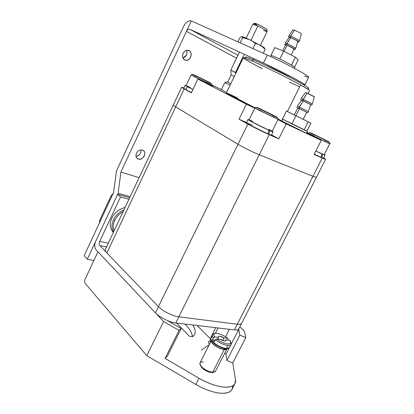 <?xml version="1.0" encoding="UTF-8"?>
<svg xmlns="http://www.w3.org/2000/svg" width="414" height="414" viewBox="0 0 414 414"><rect width="100%" height="100%" fill="white"/><g stroke="black" fill="none" stroke-linecap="round" stroke-linejoin="round"><path stroke-width="0.62" d="M235.985 72.926L230.769 70.204L235.519 72.424L244.265 54.255L235.519 72.424L236.089 72.704L230.815 70.245L231.131 75.022M231.136 75.037L234.257 76.518L231.1 75.017L227.643 82.21L227.115 81.941L230.769 83.763L227.648 82.2M260.463 45.266L267.139 31.474C266.492 30.543 263.392 28.732 257.839 26.046C254.848 24.68 253.166 24.095 252.799 24.302L246.17 38.114M254.413 23.194L254.305 23.272C254.594 23.06 256.09 23.567 258.786 24.799L254.413 23.194L252.913 24.229L257.839 26.046L250.967 40.324L257.839 26.046C262.802 28.426 265.881 30.186 267.082 31.324C267.325 31.79 266.171 31.485 263.609 30.403M256.551 24.964L254.6 23.655M258.786 24.799C262.616 26.615 265.276 28.105 266.766 29.265L266.978 29.487C265.912 28.468 263.18 26.905 258.786 24.799M241.745 36.52L249.492 39.62L263.806 47.341M264.148 48.055L264.148 48.055C264.712 48.138 264.51 47.833 263.542 47.149L249.492 39.62L242.656 36.727L241.792 36.52L242.599 37.684L249.492 39.62C252.675 41.384 254.641 42.751 255.397 43.708C256.401 43.656 258.217 44.246 260.836 45.478L265.177 49.323L264.148 48.055L265.177 49.323L263.278 53.235L265.177 49.323C264.681 48.422 263.232 47.139 260.836 45.478C258.217 44.246 256.401 43.656 255.397 43.708L253.042 48.583M240.006 37.467L241.792 36.52L240.006 37.467L237.91 41.84L240.006 37.467M253.021 48.624L255.397 43.708C254.641 42.751 252.675 41.384 249.492 39.62C246.102 38.295 243.805 37.653 242.599 37.684L240.208 42.668M240.125 42.839L242.599 37.684L241.792 36.52M136.465 153.247C135.45 156.083 136.082 158.024 138.343 159.079C143.41 160.88 147.575 151.364 142.364 150.034C139.891 149.614 137.924 150.686 136.465 153.247C137.997 150.613 140.01 149.557 142.509 150.075C144.719 151.182 145.319 153.118 144.305 155.892C142.794 158.495 140.796 159.556 138.302 159.064C136.066 157.993 135.456 156.052 136.465 153.247M140.563 153.102C139.616 155.007 138.1 156.114 136.025 156.414C139.58 155.55 141.236 153.377 140.988 149.889M183.112 53.385C181.963 57.137 182.864 59.45 185.819 60.315C191.506 61.096 193.178 50.41 187.868 50.213C185.762 50.223 184.173 51.284 183.112 53.385C184.696 50.658 186.688 49.721 189.1 50.57C191.206 52.029 191.718 54.224 190.631 57.163C189.074 59.854 187.097 60.796 184.691 59.983C182.558 58.56 182.031 56.361 183.112 53.385M182.967 58.162C186.414 56.651 187.604 54.043 186.538 50.327C187.195 51.957 187.159 53.556 186.424 55.124L182.967 58.162M304.906 84.844L308.73 77.18C308.202 76.155 303.881 73.459 295.767 69.086C286.271 64.02 276.785 59.342 267.309 55.041L263.418 63.042L190.176 29.441L237.926 55.285L190.176 29.441L263.418 63.042C272.842 67.399 282.307 72.072 291.818 77.061C299.948 81.367 304.311 83.959 304.906 84.844L303.224 84.539C306.551 85.589 304.637 84.114 297.475 80.114C289.893 75.86 273.111 67.441 263.418 63.042L267.309 55.041L191.294 20.912L186.44 31.335L236.544 58.172L186.44 31.335C187.454 29.58 188.701 28.949 190.176 29.441C188.701 28.949 187.454 29.58 186.44 31.335L120.924 172.069L118.119 193.281L87.318 259.211L84.156 255.707L113.576 192.582L116.469 170.956L183.537 26.522C185.87 22.19 188.453 20.322 191.294 20.912L267.309 55.041C277.064 59.362 293.868 67.824 301.402 72.202C309.884 77.159 310.898 78.463 304.445 76.104M93.895 260.427L87.318 259.211L93.895 260.427M130.193 196.634L118.119 193.281L130.193 196.634M139.125 177.647L120.924 172.069L139.125 177.647M191.294 20.912C188.453 20.322 185.87 22.19 183.537 26.522L116.469 170.956L113.576 192.582L84.156 255.707L87.318 259.211L118.119 193.281L120.924 172.069L191.294 20.912M266.399 65.557L271.817 67.917L290.09 77.413C288.661 76.279 279.331 71.405 271.817 67.917L266.093 65.562M271.817 67.917L272.35 68.569M294.815 67.347L291.29 64.9L279.817 58.995L271.18 55.378L270.611 56.547L271.18 55.378L279.817 58.995L283.673 51.129L274.772 47.579L270.989 55.336L274.772 47.579L283.673 51.129L279.817 58.995L291.29 64.9L294.825 67.332L291.29 64.9L291.528 65.024L295.384 57.21L283.673 51.129L295.384 57.21L291.591 65.07L279.817 58.995L271.18 55.378L270.611 56.547L271.18 55.378L279.817 58.995L283.673 51.129L274.772 47.579L270.989 55.336L274.772 47.579L283.673 51.129L279.817 58.995L291.591 65.07L294.825 67.332L294.333 68.32L294.815 67.347M301.418 34.031L300.29 33.027L294.483 30.139L290.633 36.07L297.951 39.708L299.389 40.914L297.951 39.708L290.633 36.07L294.483 30.139L292.998 29.808L294.483 30.139L300.29 33.027L301.423 34.02L300.29 33.027L294.483 30.139L290.079 37.203L297.397 40.841L298.846 42.016L297.65 41.824L298.841 42.037L297.397 40.841L290.079 37.203L290.633 36.07L288.781 35.645L290.633 36.07L297.951 39.708L290.633 36.07L294.483 30.139L300.29 33.027L301.418 34.031M288.796 35.62L290.633 36.07L290.079 37.203L288.232 36.763L290.079 37.203L297.397 40.841L298.846 42.016L297.65 41.824L298.841 42.037L297.397 40.841L290.079 37.203L290.633 36.07L288.796 35.62L292.998 29.808L288.796 35.62M299.4 40.893L297.951 39.708L299.4 40.893L298.846 42.016L299.4 40.893M289.117 37.586L288.232 36.768L289.117 37.586L288.232 36.768L290.079 37.203L288.232 36.763L289.117 37.586M297.744 41.503L296.6 40.541L290.794 37.658L286.959 43.579L294.261 47.206L295.72 48.366L294.261 47.206L286.959 43.579L290.794 37.658L289.329 37.291L290.794 37.658L296.6 40.541L297.749 41.493L296.6 40.541L290.794 37.658L286.405 44.707L293.707 48.334L295.182 49.463L293.981 49.225L295.172 49.478L293.707 48.334L286.405 44.707L286.959 43.579L285.127 43.108L286.959 43.579L294.261 47.206L286.959 43.579L290.794 37.658L296.6 40.541L297.744 41.503M285.142 43.082L286.959 43.579L286.405 44.707L284.584 44.22L286.405 44.707L293.707 48.334L295.182 49.463L293.981 49.225L295.172 49.478L293.707 48.334L286.405 44.707L286.959 43.579L285.142 43.082L289.329 37.291L285.142 43.082M295.731 48.345L294.261 47.206L295.731 48.345L295.182 49.463L295.731 48.345M285.51 45.017L284.578 44.226L285.51 45.017L284.578 44.226L286.405 44.707L284.584 44.22L285.51 45.017M287.104 45.136L285.639 44.753L282.705 50.741L285.639 44.753L287.104 45.136L284.066 51.331L287.104 45.136L292.936 48.034L287.104 45.136L284.066 51.331L287.104 45.136L294.116 48.955L287.104 45.136L285.644 44.748L287.104 45.136M294.633 67.047L298.251 59.73L295.384 57.21L298.251 59.73L294.633 67.047L298.251 59.73L295.384 57.21L283.673 51.129L295.384 57.21L291.528 65.024L291.29 64.9L291.528 65.024L295.384 57.21L298.251 59.73L294.633 67.047M289.324 37.301L290.794 37.658L289.324 37.301M294.116 48.955L292.936 48.034L294.116 48.955L291.135 55.005L294.121 48.945M292.993 29.818L294.483 30.139L292.993 29.818M268.008 133.846L268.862 134.317L269.737 130.622L269.038 130.239L269.737 130.622L268.862 134.317L268.008 133.846M248.017 119.48L249.093 119.796C247.246 119.123 247.898 119.651 251.039 121.385L268.769 130.187C261.001 126.694 246.941 119.455 248.017 119.48L246.392 122.803C245.109 122.782 260.898 130.891 267.987 133.939L268.769 130.187L268.07 129.81L268.769 130.187L267.987 133.939L250.227 125.214C245.414 122.528 245.233 122.12 249.673 123.988L252.39 125.204M273.1 131.895L271.455 135.207L268.862 134.317L271.444 135.212M272.205 131.207L273.095 131.895L269.737 130.622C273.043 132.076 273.866 132.273 272.205 131.207M321.026 157.232L321.73 157.61L322.641 154.282L321.942 153.91L322.641 154.282L321.73 157.61L321.026 157.232M321.135 153.547L321.833 153.92L321.01 157.304L314.247 154.143L321.01 157.304L321.833 153.92L315.81 151.069L321.135 153.547M323.541 158.205L321.73 157.61L323.525 158.226M324.25 154.588L325.073 155.203L322.641 154.282C325.156 155.385 325.689 155.488 324.25 154.588M186.103 85.569C184.711 85.041 184.861 85.253 186.564 86.21L192.914 89.533L187.314 86.629L185.896 89.641L191.485 92.56L185.896 89.641L187.314 86.629L185.146 85.274L186.103 85.569M185.141 85.289L183.738 88.254L185.72 89.543M324.172 154.732L315.83 151.038L324.167 154.748L329.751 143.829L311.99 135.192L329.746 143.839C331.78 143.358 325.802 140.429 314.014 134.685L309.739 132.713L308.487 133.287L311.99 135.192L308.487 133.287L314.2 135.927M325.875 140.258C329.73 142.24 330.067 142.488 326.879 140.998L313.434 134.353C309.62 132.382 309.387 132.185 312.72 133.753L325.875 140.258L312.72 133.753C309.387 132.185 309.62 132.382 313.434 134.353L326.879 140.998C330.108 142.509 329.772 142.266 325.875 140.258M315.794 135.326L324.695 139.772L315.794 135.326M324.141 140.858L326.046 141.826M268.893 129.416C273.178 131.787 273.069 131.994 268.567 130.032L252.007 121.84C247.882 119.537 248.141 119.403 252.778 121.442M274.461 115.848C278.265 117.824 278.213 117.897 274.311 116.065L259.619 108.804C255.893 106.859 256.059 106.848 260.121 108.758L274.461 115.848L260.121 108.758C256.059 106.848 255.893 106.859 259.619 108.804L274.311 116.065C278.26 117.918 278.311 117.85 274.461 115.848M278.053 119.423L272.107 131.404C272.381 132.014 258.284 125.287 252.007 121.84L249.011 119.972L254.884 107.976L278.053 119.434L257.969 109.689L254.884 107.976L260.986 110.766M263.19 110.341L272.686 115.087L263.19 110.341M272.107 116.262L274.746 117.607M196.474 77.408L191.108 74.95L193.172 76.093L191.108 74.95L186.036 85.708L192.929 89.502L188.044 86.961C184.903 85.196 185.638 85.356 190.254 87.437M209.277 82.314L194.704 75.343C191.863 73.858 192.474 74.08 196.531 76.01L209.277 82.314L196.531 76.01C192.474 74.08 191.863 73.858 194.704 75.343L207.73 81.781C211.72 83.675 212.237 83.851 209.277 82.314M193.172 76.093L211.854 85.16L193.172 76.093M198.958 77.263L207.15 81.351L198.958 77.263M206.643 82.412L211.854 85.16L211.388 83.737L193.198 74.675L192.179 74.354L191.108 74.95M224.916 82.629L230.065 85.217L224.916 82.629M224.823 82.588L221.381 89.766L226.577 92.467L221.625 89.854M99.722 241.393L108.287 243.199L99.722 241.393C99.034 243.142 99.07 244.534 99.821 245.585L106.522 246.956L99.821 245.585C99.07 244.534 99.034 243.142 99.722 241.393L120.521 196.971L99.722 241.393M128.951 199.279L120.521 196.971L128.951 199.279M238.852 328.716C238.236 329.798 236.761 330.191 234.422 329.896L175.795 322.961C170.211 322.641 158.878 316.995 155.405 312.813L95.867 249.621C94.392 247.525 94.335 244.746 95.696 241.284L117.602 194.399L129.675 197.732L117.602 194.399L120.521 196.971L117.602 194.399L95.696 241.284C94.335 244.746 94.392 247.525 95.867 249.621L155.405 312.813C158.878 316.995 170.211 322.641 175.795 322.961L234.422 329.896C236.611 330.17 238.055 329.839 238.759 328.897L241.616 323.324C240.927 324.234 239.489 324.545 237.31 324.25L234.422 329.896L237.31 324.25L178.853 316.798L175.795 322.961L178.853 316.798C173.285 316.42 161.941 310.769 158.433 306.634L155.405 312.813L158.433 306.634L99.821 245.585L158.433 306.634C161.941 310.769 173.285 316.42 178.853 316.798L237.31 324.25C239.639 324.566 241.103 324.198 241.704 323.148M114.083 230.877C112.836 227.426 113.053 223.938 114.74 220.414L113.539 219.813C111.501 224.155 111.48 228.269 113.477 232.166C111.48 228.269 111.501 224.155 113.539 219.813L114.74 220.414C116.37 216.869 119.149 213.986 123.082 211.756C119.149 213.986 116.37 216.869 114.74 220.414C113.053 223.938 112.836 227.426 114.083 230.877M123.952 209.903C119.041 212.165 115.568 215.471 113.539 219.813C115.568 215.471 119.041 212.165 123.952 209.903M125.106 207.445C118.932 209.111 114.502 212.692 111.816 218.178C109.348 223.71 109.855 228.466 113.348 232.44C109.855 228.466 109.348 223.71 111.816 218.178C114.502 212.692 118.932 209.111 125.106 207.445M99.686 220.289L99.355 223.099L99.686 220.289L100.359 220.947L99.686 220.289L111.138 195.708L111.832 196.329L111.138 195.708L99.686 220.289M113.239 193.307L111.138 195.708L113.239 193.307M232.487 385.957C232.859 390.785 229.449 393.233 222.256 393.3C214.39 392.943 205.587 389.998 195.843 384.466L198.999 378.251L165.082 358.426L179.045 330.382L181.166 328.519L167.67 320.69L181.166 328.519L179.045 330.382L163.613 321.523L97.932 251.81L85.129 279.119C84.451 280.847 84.466 282.27 85.186 283.388C84.466 282.27 84.451 280.847 85.129 279.119L97.932 251.81L163.613 321.523L179.045 330.382L165.082 358.426L167.334 356.283L181.166 328.519L167.334 356.283L165.082 358.426L198.999 378.251C208.77 383.783 217.573 386.759 225.413 387.183C232.746 387.168 236.104 384.699 235.494 379.788L232.756 362.99L245.828 337.617L239.903 335.061L226.846 360.49L232.756 362.99L226.846 360.49L239.903 335.061L238.521 329.197L238.738 329.399L231.302 343.915L238.738 329.399L239.903 335.061L245.828 337.617L244.358 331.071L239.804 326.858L244.358 331.071L245.828 337.617L232.756 362.99L235.494 379.788L234.862 383.825C231.219 389.724 216.046 387.908 198.999 378.251L195.843 384.466L146.779 355.673L85.186 283.388L146.779 355.673L195.843 384.466C212.848 394.128 228.057 395.831 231.773 389.786L232.057 389.232M197.09 325.482L210.819 339.211L197.09 325.482M224.755 353.147L225.956 354.348L229.175 348.06L225.956 354.348L226.846 360.49L225.956 354.348L224.755 353.147M192.717 324.964C196.024 330.212 196.034 334.093 192.743 336.613L189.395 336.277L176.649 323.065L189.395 336.277L192.743 336.613L194.487 334.724C195.838 332.044 195.248 328.788 192.717 324.964M192.505 336.592C192.08 332.918 189.736 328.913 185.462 324.576L184.929 324.043C189.4 328.369 191.925 332.551 192.505 336.592M163.613 321.523L146.779 355.673L163.613 321.523M229.097 348.117L226.349 348.531C221.464 347.729 216.957 345.483 212.817 341.793L213.008 342.45C216.486 346.207 225.723 349.965 227.85 348.526L225.63 348.738C221.071 347.988 216.869 345.897 213.008 342.45L212.817 341.793C211.445 340.443 210.752 339.221 210.742 338.134L212.687 336.623M211.124 339.604L213.008 342.45L211.124 339.604M213.469 337.762C212.377 336.427 212.04 335.34 212.454 334.502L214.364 333.612L212.889 334.051C211.921 334.838 212.113 336.075 213.469 337.762L214.69 336.929C213.536 335.454 213.386 334.377 214.235 333.689C215.906 332.199 223.249 334.662 227.69 338.285L227.964 339.257L227.571 340.023L227.964 339.257L227.69 338.285L223.99 337.902L222.685 340.463L223.99 337.902L227.69 338.285C224.098 335.563 220.491 333.912 216.869 333.332C213.64 333.151 212.91 334.352 214.69 336.929L213.469 337.762L212.387 339.894L213.469 337.762M212.377 334.652L210.928 337.514C210.457 338.647 211.088 340.075 212.817 341.793C216.957 345.483 221.464 347.729 226.349 348.531L227.907 345.488C229.972 345.68 231.105 345.183 231.297 343.998L231.131 344.593C230.619 345.354 229.542 345.649 227.907 345.488L226.349 348.531L229.563 347.641L231.11 344.629M227.907 345.488C223.726 344.857 219.58 342.947 215.477 339.754L214.39 341.892L212.387 339.894L215.259 340.179L212.387 339.894L214.39 341.892L215.477 339.754C219.58 342.947 223.726 344.857 227.907 345.488M217.635 339.009L218.488 337.327L214.69 336.929L218.488 337.327C218.142 336.478 218.576 336.101 219.793 336.189L223.99 337.902C221.185 336.24 219.332 335.785 218.432 336.535L218.488 337.327L217.635 339.009M216.703 338.916L215.477 339.754L216.703 338.916L220.507 339.304L216.703 338.916C220.383 341.731 224.067 343.413 227.757 343.972C230.95 344.07 231.597 342.823 229.708 340.241L230.81 342.683C230.805 345.664 222.064 343.315 216.703 338.916M231.297 343.998L230.805 342.362M215.513 371.198L214.876 371.886L212.672 372.269C208.573 371.725 204.842 369.868 201.483 366.695L199.848 363.627C200.065 362.26 201.261 361.722 203.44 362.007M200.371 365.236L201.784 367.637C204.449 370.732 211.699 373.594 213.438 372.264L211.616 372.538C208.014 372.062 204.739 370.426 201.784 367.637L200.371 365.236M212.987 344.044C211.544 342.601 211.021 341.4 211.419 340.448L211.435 340.422C211.005 341.374 211.528 342.58 212.987 344.044C216.424 347.118 220.176 348.986 224.238 349.644L212.672 372.269L215.44 371.342L226.934 348.888L224.238 349.644C220.176 348.986 216.424 347.118 212.987 344.044M211.419 340.448L200.04 362.881C199.6 363.927 200.081 365.2 201.483 366.695C204.842 369.868 208.573 371.725 212.672 372.269L224.238 349.644C225.692 349.783 226.618 349.478 227.017 348.728L226.934 348.888M225.413 341.027L226.008 339.863L229.708 340.241L226.008 339.863C226.38 340.717 225.961 341.105 224.75 341.032L220.507 339.304C223.327 340.97 225.185 341.431 226.08 340.681L226.008 339.863L225.413 341.027M224.481 348.572L224.036 349.442L226.598 348.764L224.036 349.442L224.481 348.572M211.647 340.789C211.43 341.705 211.963 342.797 213.236 344.065C216.538 347.015 220.134 348.811 224.036 349.442C220.134 348.811 216.538 347.015 213.236 344.065C211.963 342.797 211.43 341.705 211.647 340.789M208.894 341.467L208.677 341.643C208.216 342.274 208.49 343.139 209.5 344.225C208.361 342.978 208.159 342.057 208.894 341.467L208.894 341.467M210.892 339.071L210.162 340.51L210.571 342.119L210.26 340.38M209.246 344.727L201.504 350.078L209.246 344.727M215.71 327.681L210.762 337.643M218.038 327.96L215.316 333.322L218.038 327.96M306.903 131.041L282.684 119.196L281.727 121.116L306.464 133.272L281.727 121.116L282.684 119.196L282.089 118.823L291.917 123.921L282.467 119.072L291.917 123.921L295.984 115.78L286.457 111.055L282.467 119.072L286.457 111.055L295.881 115.713L299.42 108.634L297.816 107.883L299.42 108.634L295.881 115.713L303.183 119.315L294.302 114.926L295.881 115.713L299.42 108.634L305.537 111.661L297.816 107.883L299.42 108.634L295.881 115.713L303.183 119.315L286.457 111.055L295.984 115.78L291.917 123.921L304.145 129.903L308.213 121.819L295.984 115.78L308.213 121.819L304.145 129.903L307.426 131.367L282.684 119.196L281.727 121.116L281.401 120.81L306.464 133.272L281.727 121.116L282.684 119.196L282.089 118.823L291.917 123.921L282.467 119.072L291.917 123.921L295.984 115.78L286.457 111.055L282.467 119.072L286.457 111.055L289.546 112.556L295.984 115.78L291.917 123.921L304.145 129.903L308.213 121.819L310.955 123.149L295.984 115.78L308.213 121.819L304.145 129.903L306.96 131.062L310.955 123.149L306.903 131.041M281.137 120.733L281.727 121.116L281.137 120.733M314.433 96.819L307.209 93.119L303.167 99.339L312.285 103.966L303.167 99.339L307.209 93.119L305.568 92.462L314.423 96.84L307.209 93.119L302.582 100.509L311.685 105.13L302.582 100.509L303.167 99.339L301.133 98.47L312.285 103.966L303.167 99.339L307.209 93.119L313.3 96.141L314.433 96.819L312.28 103.95L314.433 96.819M302.624 99.319L301.133 98.465L303.167 99.339L302.582 100.509L300.554 99.634L311.701 105.125L302.582 100.509L303.167 99.339L301.133 98.465L305.568 92.462L301.133 98.465L302.624 99.319M310.547 104.566L303.317 100.897L299.286 107.102L308.409 111.671L299.286 107.102L303.317 100.897L301.697 100.193L310.547 104.566L303.317 100.897L298.706 108.271L307.83 112.825L298.706 108.271L299.286 107.102L297.283 106.175L308.409 111.671L299.286 107.102L303.317 100.897L301.697 100.193L309.403 103.909L310.547 104.566L308.404 111.661L310.552 104.551M298.794 106.978L297.283 106.175L299.286 107.102L298.706 108.271L296.714 107.335L307.83 112.825L298.706 108.271L299.286 107.102L297.283 106.175L301.697 100.193L302.877 100.866L301.702 100.193L297.283 106.175L298.794 106.978M297.801 107.919L296.703 107.335L297.801 107.919M306.717 112.277L299.42 108.634L306.717 112.277L303.183 119.315L306.717 112.277M303.193 119.294L310.955 123.149L303.193 119.294L310.955 123.149L308.213 121.819L310.955 123.149L306.96 131.062L310.955 123.149L303.193 119.294M301.599 118.523L303.172 119.31L301.599 118.523M299.027 108.52L297.821 107.883L294.297 114.921L297.816 107.883L299.027 108.52M306.727 93.171L305.573 92.457L307.209 93.119L305.573 92.457L306.727 93.171M314.417 96.84L312.808 96.183L314.417 96.84M301.646 100.266L300.554 99.634L301.646 100.266M221.459 89.595L211.896 85.041L221.459 89.595M211.756 85.362C214.266 86.712 213.241 86.309 208.677 84.151L197.892 79.022L246.351 104.199L254.786 108.178L246.351 104.199L239.033 119.216L247.867 124.102L237.993 144.253C242.402 146.996 254.222 152.844 259.247 154.774L269.224 134.669C264.267 132.537 252.39 126.658 247.867 124.102C252.39 126.658 264.267 132.537 269.224 134.669L278.751 138.861L271.589 134.928L278.751 138.861L286.214 123.905L321.243 140.393L310.805 135.016C306.598 132.837 305.791 132.33 308.383 133.494L321.243 140.393L314.102 154.427L322.309 158.039L312.953 176.333L316.41 177.332L312.953 176.333L322.309 158.039C326.175 159.726 326.636 159.685 323.681 157.931L325.652 159.286L314.102 154.427L321.243 140.393L286.214 123.905L277.954 119.63L286.214 123.905L278.751 138.861L269.224 134.669L259.247 154.774L312.953 176.333L259.247 154.774C254.222 152.844 242.402 146.996 237.993 144.253L247.867 124.102L239.033 119.216L246.521 122.539L239.033 119.216L246.351 104.199L197.892 79.022L211.756 85.362M308.57 133.142L306.945 132.304L308.57 133.142M308.083 93.528L309.574 90.552C309.258 89.931 306.267 88.068 300.605 84.968L287.394 111.511L300.605 84.968C290.007 79.033 262.285 65.34 251.903 60.915C246.47 58.529 243.592 57.489 243.272 57.784L226.349 92.938L254.993 107.785L234.288 97.326C222.189 91.096 225.087 91.991 237.739 98.046M281.225 120.562L278.141 119.092L281.225 120.562M184.189 88.87L181.658 87.24L183.868 87.991C180.871 86.785 180.98 87.075 184.189 88.87L191.356 92.834L197.892 79.022L191.356 92.834L184.189 88.87L175.691 106.905L184.189 88.87M181.658 87.24L105.389 249.357C104.996 250.32 105.492 251.515 106.879 252.938L175.691 106.905L173.28 105.052L175.691 106.905L237.993 144.253L158.433 306.634C161.941 310.769 173.285 316.42 178.853 316.798L259.247 154.774L178.853 316.798L237.31 324.25L312.953 176.333L237.31 324.25C239.489 324.545 240.927 324.234 241.616 323.324L325.652 159.286M262.31 68.719C249.859 62.291 240.379 56.821 244.172 57.841L251.903 60.915L253.834 59.952L246.413 57.039L245.719 57.287C245.047 56.418 247.748 57.303 253.834 59.952C263.77 64.149 290.142 77.175 300.253 82.872C307.162 86.692 309.827 88.508 308.249 88.322C309.098 88.503 309.01 88.218 307.98 87.468C304.927 85.336 297.583 81.294 285.96 75.338C274.146 69.309 260.613 62.881 253.834 59.952L251.903 60.915C262.285 65.34 290.007 79.033 300.605 84.968L308.694 89.729L307.98 87.468M299.12 86.614L289.381 82.127M237.993 144.253L175.691 106.905L106.879 252.938L158.433 306.634L237.993 144.253M239.478 52.055L230.769 70.199M253.958 58.705L253.44 59.782M267.082 31.324L266.978 29.487M242.728 36.753L242.278 36.789M263.459 47.092L264.054 48.05M138.343 159.079L136.542 157.703M185.819 60.315L183.728 59.28M301.433 33.974L299.4 40.862L301.433 33.974M297.759 41.457L295.731 48.319L297.759 41.457M323.531 158.226L325.078 155.203M308.28 133.696L308.487 133.287M254.884 107.976C256.049 107.179 255.8 106.822 260.52 109.317L277.261 117.685C278.13 118.627 278.389 119.211 278.053 119.434M211.668 85.548L211.854 85.16M227.001 81.889L224.905 82.634M234.862 383.825L231.773 389.786M212.889 334.051L214.235 333.689M231.297 344.039L230.81 342.683M171.567 322.066L171.194 322.811M208.677 341.643L210.203 340.422M223.218 356.154L223.312 356.413M229.418 329.306L225.599 336.789M307.421 131.367L306.458 133.277L307.421 131.367M312.285 103.961L311.701 105.125L312.285 103.961M308.414 111.666L307.83 112.825L308.414 111.666M244.172 57.841L246.413 57.039"/></g></svg>
